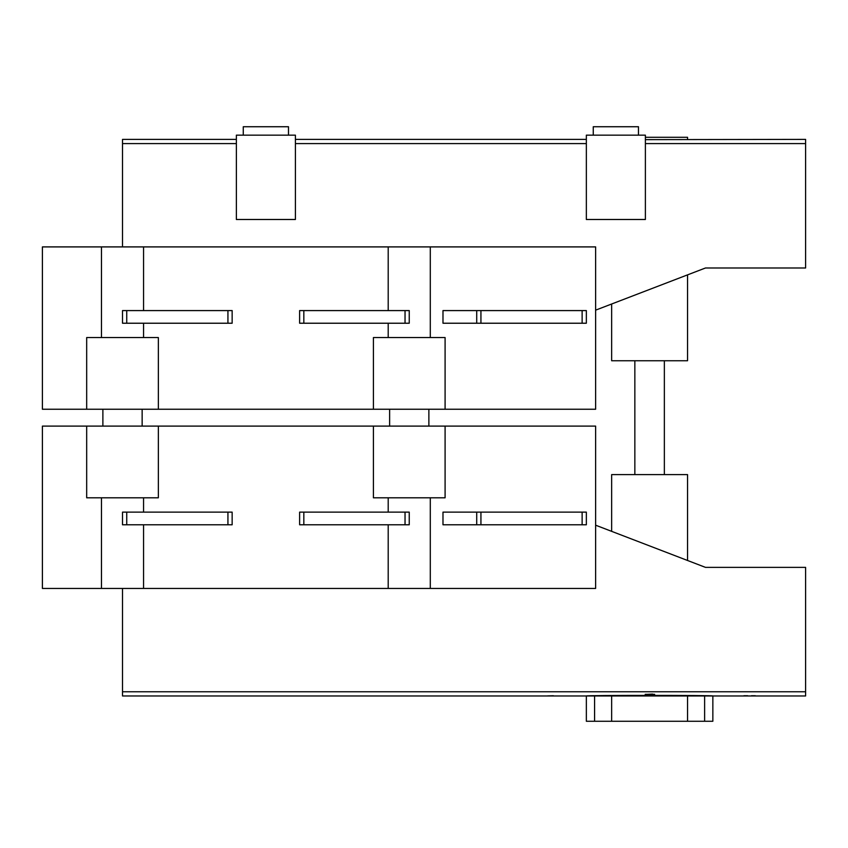<?xml version="1.0" encoding="UTF-8"?>
<svg xmlns="http://www.w3.org/2000/svg" width="848" height="848" viewBox="0 0 848 848"><rect width="100%" height="100%" fill="white"/><g stroke="black" fill="none" stroke-linecap="round" stroke-linejoin="round"><path stroke-width="1.27" d="M652.621 694.321L647.204 694.321L652.621 694.077M645.201 694.321L654.635 694.321L645.201 694.321M747.724 695.763L743.887 695.742M743.887 695.763L747.724 695.742M553.394 695.763L547.67 695.89L553.394 695.742M755.292 695.763L751.455 695.742M751.455 695.763L755.292 695.742M805.6 691.756L805.6 695.975L586.35 695.975C582.47 695.222 716.719 695.222 712.85 695.975L712.85 721.266L586.35 721.266L586.35 695.975L122.515 695.975L122.515 691.756L805.6 691.756L805.6 567.365L705.472 567.365L595.625 525.198M594.575 721.266L594.575 695.975M704.624 721.266L704.624 695.975M101.474 337.557L101.474 246.906L42.4 246.906L42.4 409.245L595.625 409.245L595.625 246.906L430.296 246.906L430.296 337.557M86.676 426.109L158.353 426.109L158.353 497.797L86.676 497.797L86.676 426.109L42.4 426.109L42.4 588.448L101.474 588.448L101.474 497.797M373.406 426.109L445.094 426.109L445.094 497.797L373.406 497.797L373.406 426.109L158.353 426.109M430.296 497.797L430.296 588.448L595.625 588.448L595.625 426.109L445.094 426.109M101.474 246.906L143.566 246.906L143.566 310.58M388.204 310.58L388.204 246.906L143.566 246.906M388.204 246.906L430.296 246.906M595.625 310.156L705.472 267.989L805.6 267.989L805.6 139.39L645.381 139.634M430.296 588.448L388.204 588.448L388.204 524.785M143.566 524.785L143.566 588.448L388.204 588.448M143.566 588.448L101.474 588.448M122.515 588.448L122.515 691.756M687.548 139.39L687.548 137.281L645.381 137.281M236.369 139.39L122.515 139.39L122.515 246.906M236.369 143.598L122.515 143.598M295.401 143.598L586.35 143.598M645.381 143.598L805.6 143.598M664.355 360.75L664.355 474.604M634.845 360.75L634.845 474.604M611.652 304.008L611.652 360.75L687.548 360.75L687.548 274.869M388.204 337.557L388.204 323.226M143.566 323.226L143.566 337.557M445.094 409.245L445.094 337.557L373.406 337.557L373.406 409.245M86.676 409.245L86.676 337.557L158.353 337.557L158.353 409.245M102.884 426.109L102.884 409.245M389.624 426.109L389.624 409.245M143.566 497.797L143.566 512.128M388.204 512.128L388.204 497.797M586.35 135.161L586.35 219.494L645.381 219.494L645.381 135.161L586.35 135.161M638.47 135.161L638.47 126.734L593.261 126.734L593.261 135.161M288.49 135.161L288.49 126.734L243.27 126.734L243.27 135.161M295.401 135.161L295.401 219.494L236.369 219.494L236.369 135.161L295.401 135.161M476.714 310.58L442.985 310.58L442.985 323.226L476.714 323.226L476.714 310.58L586.35 310.58L586.35 323.226L476.714 323.226M232.151 310.58L232.151 323.226L122.515 323.226L122.515 310.58L232.151 310.58M611.652 531.357L611.652 474.604L687.548 474.604L687.548 560.486M409.245 323.226L299.62 323.226L299.62 310.58L409.245 310.58L409.245 323.226M303.828 512.128L299.62 512.128L299.62 524.785L303.828 524.785L303.828 512.128L409.245 512.128L409.245 524.785L303.828 524.785M232.151 512.128L232.151 524.785L122.515 524.785L122.515 512.128L232.151 512.128M442.985 524.785L442.985 512.128L476.714 512.128L476.714 524.785L442.985 524.785M476.714 524.785L586.35 524.785L586.35 512.128L476.714 512.128M126.734 310.58L126.734 323.226M227.932 310.58L227.932 323.226M405.037 323.226L405.037 310.58M303.828 323.226L303.828 310.58M582.131 323.226L582.131 310.58M480.933 323.226L480.933 310.58M405.037 524.785L405.037 512.128M227.932 512.128L227.932 524.785M126.734 512.128L126.734 524.785M480.933 524.785L480.933 512.128M582.131 524.785L582.131 512.128M687.548 721.266L687.548 695.975M611.652 721.266L611.652 695.975M295.401 139.39L586.35 139.39M142.146 426.109L142.146 409.245M428.876 426.109L428.876 409.245"/></g></svg>
